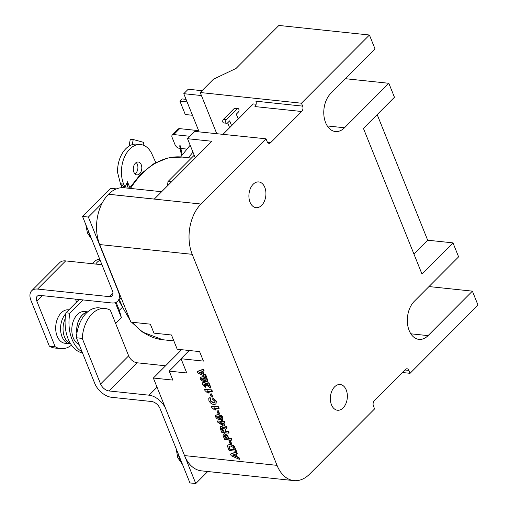 <?xml version="1.0" encoding="UTF-8"?>
<svg xmlns="http://www.w3.org/2000/svg" width="509" height="509" viewBox="0 0 509 509"><rect width="100%" height="100%" fill="white"/><g stroke="black" fill="none" stroke-linecap="round" stroke-linejoin="round"><path stroke-width="0.76" d="M331.467 404.795A12.935 8.456 96 0 0 337.499 410.241A12.935 8.456 96 0 0 345.859 403.713A12.935 8.456 96 0 0 346.241 389.964A12.935 8.456 96 0 0 340.216 384.518A12.935 8.456 96 0 0 331.849 391.046A12.935 8.456 96 0 0 331.467 404.795M250.027 202.213A12.935 8.456 96 0 0 256.059 207.666A12.935 8.456 96 0 0 264.425 201.131A12.935 8.456 96 0 0 264.807 187.388A12.935 8.456 96 0 0 258.776 181.936A12.935 8.456 96 0 0 250.409 188.464A12.935 8.456 96 0 0 250.027 202.213M302.632 106.12L255.9 101.183A3.881 2.539 -84 0 1 254.958 106.572L301.691 111.509A3.881 2.539 96 0 0 302.632 106.12L301.462 103.212L369.426 35.013L375.044 48.985L330.723 93.465A21.028 13.743 96 0 0 323.991 116.243A21.028 13.743 96 0 0 335.406 131.526A21.028 13.743 96 0 0 344.51 127.765L388.831 83.285L394.45 97.264L363.426 128.395L421.955 274.001L452.985 242.869L458.603 256.841L414.275 301.322A21.028 13.743 96 0 0 407.55 324.099A21.028 13.743 96 0 0 418.964 339.382A21.028 13.743 96 0 0 428.069 335.622L472.39 291.142L478.008 305.12L410.044 373.32L408.88 370.412A3.881 2.539 96 0 0 407.066 368.777A3.881 2.539 96 0 0 405.387 369.47L374.363 400.608A3.881 2.539 96 0 0 373.421 405.997L374.586 408.905L309.58 474.14A36.222 23.675 -84 0 1 293.903 480.617A36.222 23.675 -84 0 1 277.023 465.353L192.192 254.328A36.222 23.675 -84 0 1 200.998 204.033L266.003 138.798L194.788 131.437L187.547 138.702L211.89 141.273L154.297 199.07L108.544 194.234A36.171 23.643 -84 0 1 124.202 187.764L161.62 191.721M223.069 134.261L253.278 103.938L256.122 104.237M216.796 133.765L200.215 92.517L301.462 103.212M402.364 372.512L410.044 373.32M200.215 92.517L213.513 79.175L236.042 68.448L278.887 25.45L369.426 35.013M108.544 194.234L108.512 194.266A36.222 23.675 -84 0 0 99.707 244.562L130.883 322.114L150.352 324.169L153.96 333.141L171.482 334.992L177.208 349.231L199.598 351.598L203.415 361.097L181.026 358.73L186.752 372.976L169.223 371.125L172.831 380.089L153.362 378.034L184.538 455.587L277.023 465.353M181.598 349.696L153.362 378.034M293.903 480.617L201.418 470.85A36.222 23.675 -84 0 1 184.538 455.587M345.426 78.704L388.831 83.285M413.912 253.997L427.668 240.197L377.182 114.595M427.668 240.197L452.985 242.869M428.985 286.561L472.39 291.142M266.003 138.798L267.174 141.706A3.881 2.539 96 0 0 268.981 143.341A3.881 2.539 96 0 0 270.661 142.647L301.691 111.509M181.185 359.125L169.223 371.125M189.221 350.504L181.026 358.73M195.284 157.936L187.547 138.702M167.474 185.849L168.008 181.541L194.203 155.251M168.008 181.541L171.406 181.904M180.148 148.38L179.27 148.284A3.881 2.284 44.9 0 1 175.077 144.81L172.106 137.43A3.881 2.284 44.9 0 1 172.277 135L178.188 129.063A3.881 2.284 44.9 0 1 179.664 128.637L198.644 130.641M172.277 135A3.881 2.284 44.9 0 1 173.76 134.573L189.965 136.285M187 149.105L180.892 148.456M188.425 157.733L192.962 152.166M180.619 156.937L190.169 145.211M82.248 338.39L76.407 337.772L94.744 383.385A15.524 9.124 -135.1 0 0 111.516 397.281L151.612 401.518A7.762 4.562 44.9 0 1 159.998 408.466L189.933 482.933L195.774 483.55L165.839 409.083A15.524 9.124 -135.1 0 0 149.067 395.188L108.971 390.95A7.762 4.562 44.9 0 1 100.585 384.002L82.248 338.39A29.961 19.584 -84 0 1 105.051 308.486A29.961 19.584 -84 0 1 110.319 310.223L128.656 355.836L100.585 384.002M207.767 471.519L195.774 483.55M76.407 337.772A29.961 19.584 -84 0 1 99.21 307.869L105.051 308.486M165.559 365.793L137.042 362.783A7.762 4.562 44.9 0 1 128.656 355.836M49.328 346.114L55.169 346.731L36.833 301.118A7.762 4.562 44.9 0 1 37.176 296.257A7.762 4.562 44.9 0 1 40.128 295.405L111.725 302.963A15.524 9.124 -135.1 0 0 117.63 301.258A15.524 9.124 -135.1 0 0 118.317 291.536L88.381 217.063L82.541 216.446L112.476 290.919A7.762 4.562 44.9 0 1 112.133 295.78A7.762 4.562 44.9 0 1 109.18 296.632L37.583 289.074A15.524 9.124 -135.1 0 0 31.679 290.773A15.524 9.124 -135.1 0 0 30.992 300.501L49.328 346.114A29.56 19.323 96 0 0 54.877 348.029L60.717 348.646A29.56 19.323 96 0 0 71.502 345.153M55.169 346.731A29.56 19.323 96 0 0 60.717 348.646M76.617 302.079L75.427 299.133M101.953 264.737L65.655 260.901A15.524 9.124 -135.1 0 0 59.75 262.606L31.679 290.773M116.408 188.89L110.612 188.279L82.541 216.446M102.048 203.346L88.381 217.063M76.916 333.128A16.816 10.994 -84 0 1 87.376 312.157M70.617 343.829A16.816 10.994 -84 0 1 69.854 343.785A16.816 10.994 -84 0 1 62.022 336.697A16.816 10.994 -84 0 1 65.776 313.697M69.854 343.785L64.987 343.276A16.816 10.994 -84 0 1 57.154 336.188A16.816 10.994 -84 0 1 57.644 318.31A16.816 10.994 -84 0 1 68.524 309.828L68.861 309.86M70.477 343.594A16.816 10.994 -84 0 1 64.509 336.964A16.816 10.994 -84 0 1 65.197 318.666M202.035 90.691L188.215 89.234L183.781 93.681L199.146 131.901M183.781 93.681L201.43 95.546M231.608 125.685L229.661 120.83L227.548 122.949A1.972 1.292 -84 0 1 226.728 123.273A1.972 1.292 -84 0 1 225.665 121.867A1.972 1.292 -84 0 1 226.257 119.736L237.111 108.843A1.972 1.292 -84 0 1 237.932 108.519A1.972 1.292 -84 0 1 238.855 109.352A1.972 1.292 -84 0 1 238.409 112.056L236.297 114.175L238.25 119.023M229.616 127.689L227.669 122.834M226.728 123.273L223.807 122.962A1.972 1.292 -84 0 1 222.745 121.556A1.972 1.292 -84 0 1 223.336 119.43L226.257 119.736M223.336 119.43L234.191 108.532L237.111 108.843M234.191 108.532A1.972 1.292 -84 0 1 235.012 108.213L237.932 108.519M192.466 115.276L185.282 114.519L179.906 101.151L187.096 101.915M186.059 99.344L182.127 98.931L179.906 101.151M181.605 155.722A219.888 129.248 44.9 0 1 179.709 145.784L180.402 145.854A237.334 139.504 -135.1 0 0 182.26 154.921M92.6 263.745A14.227 9.302 -84 0 1 99.758 259.278M95.717 264.076A14.227 9.302 -84 0 1 100.12 260.182M76.872 333.427A16.816 10.994 -84 0 1 87.414 312.125M87.733 311.852L84.64 311.527A16.816 10.994 96 0 0 73.767 320.015A16.816 10.994 96 0 0 73.271 337.887A16.816 10.994 96 0 0 79.099 344.466M135 173.938A6.471 4.231 96 0 0 137.347 164.324A6.471 4.231 96 0 0 136.202 162.536M133.854 172.15A6.471 4.231 96 0 0 136.87 174.88A6.471 4.231 96 0 0 141.05 171.616A6.471 4.231 96 0 0 141.241 164.738A6.471 4.231 96 0 0 138.232 162.015A6.471 4.231 96 0 0 134.045 165.279A6.471 4.231 96 0 0 133.854 172.15M155.799 162.594L152.439 155.2A25.227 16.492 96 0 0 140.688 144.569L136.794 144.162A25.227 16.492 96 0 0 132.308 144.613A25.227 16.492 96 0 0 117.541 172.277L120.455 183.774L122.154 187.687M116.122 302.327L119.348 310.356L121.982 307.716M140.688 144.569A25.227 16.492 96 0 0 124.374 157.3A25.227 16.492 96 0 0 123.63 184.112L124.966 187.427L127.485 181.789L127.594 186.65L128.408 188.209M115.658 323.489L121.397 317.724L119.348 310.356M79.162 299.521L65.928 312.806A34.345 22.453 96 0 0 82.044 352.896L82.509 352.947M83.056 299.935L69.822 313.213A34.345 22.453 96 0 0 82.019 351.732M65.928 312.806L69.822 313.213M124.966 187.427L120.697 184.385M121.397 317.724L115.339 302.645M132.308 144.613L133.199 139.53L143.614 142.342L143.124 145.116M129.07 146.102L130.279 139.224L133.199 139.53M230.539 454.174L236.38 452.037L237.003 453.583L235.642 454.053L236.812 456.961L238.689 457.776L239.313 459.328L231.156 455.72L230.539 454.174L230.832 453.882L236.672 451.738L237.296 453.284L237.003 453.583M235.463 456.382L234.662 454.391L232.549 455.122L235.463 456.382M236.004 453.926L237.111 456.668L238.982 457.476L239.605 459.035L239.313 459.328M233.097 454.938L235.253 455.867M236.068 451.254L229.063 450.516L227.504 446.31L227.867 445.025L230.093 444.573L233.237 445.897L234.223 447.029L236.068 451.254L236.361 450.961L234.522 446.73L233.529 445.604L230.386 444.274L227.867 445.025M229.648 449.18L234.312 449.676L233.37 447.494L230.615 446.024L229.05 446.259L228.891 447.15L229.648 449.18L234.178 449.332M229.222 446.139L229.941 448.887M230.373 440.546L231.506 443.371L231.207 443.663L230.043 443.543L228.91 440.718L230.373 440.546L230.074 440.845L231.207 443.663M228.91 440.718L230.074 440.845M231.022 438.707L231.608 440.164L224.609 439.426L223.629 437.002L223.012 435.214L223.286 434.19L224.475 433.916L227.275 435.831L228.42 438.434L231.315 438.414L231.9 439.871L231.608 440.164M225.08 435.38L224.463 436.175L225.188 438.09L227.249 438.313L225.08 435.38L224.577 435.507M223.445 434.069L224.768 433.623L227.574 435.539L228.713 438.134L231.315 438.414M224.755 435.399L225.481 437.797L227.116 437.969M225.627 429.068L225.245 431.39L228.204 431.702L228.796 433.165L221.79 432.421L220.512 429.24L220.238 426.777L221.269 426.497L223.96 428.603L226.091 426.453L226.779 428.158L225.449 429.24M224.075 431.269L221.918 427.967L221.428 428.693L222.369 431.085L224.075 431.269M221.918 427.967L221.428 428.693L221.727 428.393L222.668 430.792L223.941 430.926M225.92 428.769L225.538 431.098L228.503 431.409L229.088 432.866L228.796 433.165M220.403 426.644L221.561 426.205L224.253 428.311M224.539 427.624L226.39 426.154L227.078 427.859L226.779 428.158M222.21 427.668L221.727 428.393M224.176 421.687L224.762 423.144L223.33 422.992L224.539 426.008L223.381 425.887L217.776 422.222L217.267 420.956L221.574 421.407L221.186 420.434L222.35 420.561L222.745 421.535L224.475 421.388L225.061 422.845L224.762 423.144M222.859 424.601L222.159 422.871L219.831 422.623L222.859 424.601M223.763 423.036L224.838 425.709L224.539 426.008M217.267 420.956L221.44 421.07M221.186 420.434L222.649 420.262L223.037 421.236L224.475 421.388M220.721 422.718L222.592 423.94M215.574 415.249L218.107 414.803L221.237 415.853L222.643 417.66L222.548 419.416L220.085 419.76L216.961 418.71L215.555 416.909L215.574 415.249L218.399 414.504L221.536 415.554L222.942 417.361L222.675 419.251M216.745 416.413L216.719 417.03L217.757 417.965L219.513 418.303C220.728 418.646 221.383 418.392 221.479 417.533L220.448 416.604L218.692 416.26C217.477 415.917 216.815 416.177 216.719 417.03L217.019 416.737L218.049 417.666L221.542 417.984M221.46 418.15L221.479 417.533M216.949 416.286L217.019 416.737M218.406 410.782L219.538 413.601L219.245 413.9L218.075 413.772L216.942 410.954L218.406 410.782L218.107 411.075L219.245 413.9M216.942 410.954L218.107 411.075M212.597 398.013L216.02 401.397L215.899 404.025L213.926 404.49C211.725 404.235 210.052 402.937 208.913 400.596L208.779 398.439L209.765 397.809L210.624 399.298L210.115 400.818L213.239 403.02L214.817 402.753L214.881 401.334L212.737 399.425L212.896 397.714L216.319 401.098L216.032 403.866M213.239 403.02L214.944 402.587M210.115 400.818L210.414 400.526L213.532 402.721M210.338 399.38L210.414 400.526M210.16 399.514L210.917 398.999L210.064 397.51L209.765 397.809M209.116 398.07L208.779 398.439M209.072 398.14L210.064 397.51M208.976 393.069L207.634 392.923L204.981 390.6L204.51 389.43L211.801 389.869L212.393 391.332L212.094 391.625L207.112 391.097L208.976 393.069L209.275 392.77L207.405 390.804M204.51 389.43L211.801 389.869M211.509 390.168L212.094 391.625M204.325 384.009L203.765 384.81L205.229 385.873L205.681 387.317L202.588 384.658L202.607 382.781L203.555 382.526L205.611 383.449L208.442 385.746L207.309 382.921L208.951 382.768L210.942 387.731L210.65 388.023L205.248 384.378L203.785 384.123M205.611 383.449L205.903 383.15L208.162 385.046M203.555 382.526L203.854 382.234L205.903 383.15M202.773 382.653L203.854 382.234M205.681 387.317L205.973 387.018L205.521 385.574L205.229 385.873M203.765 384.81L204.064 384.511L205.521 385.574M203.982 384.015L204.064 384.511M207.309 382.921L208.951 382.768M208.652 383.067L210.65 388.023M200.323 377.309L202.856 376.864L205.986 377.913L207.392 379.72L207.297 381.476L204.834 381.826L201.71 380.777L200.304 378.97L200.323 377.309L203.148 376.565L206.285 377.621L207.691 379.421L207.424 381.317M201.494 378.473L201.469 379.09L202.506 380.026L204.262 380.369C205.477 380.707 206.132 380.452 206.228 379.593L205.197 378.664L203.441 378.321C202.226 377.977 201.564 378.238 201.469 379.09L201.768 378.798L202.798 379.727L206.291 380.045M206.209 380.21L206.228 379.593M201.698 378.346L201.768 378.798M197.339 371.589L203.18 369.445L203.804 370.991L202.442 371.462L203.613 374.376L205.483 375.184L206.113 376.743L197.956 373.135L197.339 371.589L197.632 371.29L203.473 369.152L204.096 370.698L203.804 370.991M202.264 373.797L201.462 371.805L199.35 372.537L202.264 373.797M202.805 371.335L203.905 374.077L205.782 374.891L206.406 376.444L206.113 376.743M199.897 372.346L202.054 373.282M215.784 409.993L214.435 409.853L211.782 407.524L211.311 406.354L218.609 406.799L219.194 408.256L218.902 408.555L213.914 408.027L215.784 409.993L216.077 409.694L214.213 407.728M211.311 406.354L218.609 406.799M218.31 407.092L218.902 408.555M211.598 393.851L212.737 396.676L212.438 396.969L211.273 396.848L210.141 394.03L211.598 393.851L211.305 394.151L212.438 396.969M210.141 394.03L211.305 394.151M404.871 369.992L408.88 370.412M99.707 244.562L192.192 254.328M108.512 194.266L200.998 204.033M410.846 333.802L428.069 335.622M327.287 125.946L344.51 127.765M267.486 142.31L270.661 142.647M129.381 188.311L140.567 174.18L153.508 163.892L167.595 158.051L182.069 157.065A91.843 60.037 96 0 0 130.52 188.432M119.373 299.508A91.843 60.037 96 0 0 119.971 301.035A91.843 60.037 96 0 0 129.388 318.399M132.397 322.273A91.843 60.037 96 0 0 162.778 339.738L173.862 340.909M179.664 128.637L173.76 134.573M137.042 362.783L108.971 390.95M157.039 387.184L149.067 395.188M42.298 295.634L36.833 301.118M65.655 260.901L37.583 289.074M112.973 292.821L109.18 296.632M181.828 462.757A20.048 13.107 -84 0 1 179.626 458.768A20.048 13.107 -84 0 1 178.277 453.926M88.191 230.507A20.048 13.107 96 0 0 89.279 234.025A20.048 13.107 96 0 0 90.831 237.073M127.485 181.789L129.827 187.617M121.721 186.968L122.007 187.694M123.63 184.112L120.455 183.774M182.069 157.065L191.416 158.051M162.778 339.738L142.431 332.046L131.577 322.191M130.285 320.638L118.597 300.285M121.097 297.778L117.63 301.258M176.108 448.531L177.781 457.737L182.502 464.437M92.683 206.266L91.703 207.252M85.767 224.469L87.433 232.988L91.741 239.338M121.893 187.694L121.104 185.747"/></g></svg>
